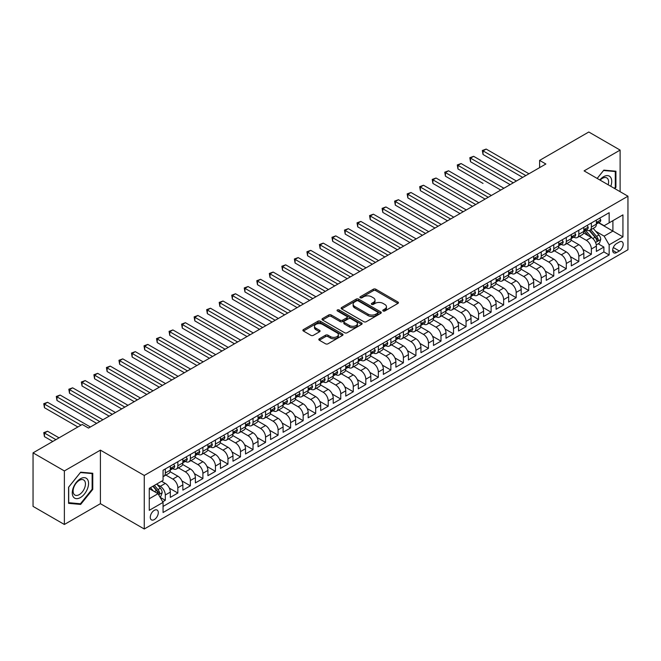 <?xml version="1.0" encoding="UTF-8"?>
<svg xmlns="http://www.w3.org/2000/svg" width="661" height="661" viewBox="0 0 661 661"><rect width="100%" height="100%" fill="white"/><g stroke="black" fill="none" stroke-linecap="round" stroke-linejoin="round"><path stroke-width="0.99" d="M383.132 310.967A1.215 0.702 0 0 0 384.859 310.967L397.922 303.424A1.743 1.008 0 0 0 398.434 302.713A1.743 1.008 0 0 0 397.922 302.003L375.787 289.221A1.743 1.008 0 0 0 373.325 289.221L360.253 296.764A1.215 0.702 0 0 0 359.898 297.26A1.215 0.702 0 0 0 360.253 297.764A1.215 0.702 0 0 0 361.98 297.764L363.666 296.781A5.569 3.214 0 0 1 371.54 296.781L373.382 297.847A5.569 3.214 0 0 1 375.018 300.119A5.569 3.214 0 0 1 373.382 302.391L371.697 303.374A1.215 0.702 0 0 0 371.342 303.87A1.215 0.702 0 0 0 371.697 304.366A1.215 0.702 0 0 0 373.415 304.366L375.109 303.391A5.569 3.214 0 0 1 382.983 303.391L384.826 304.457A5.569 3.214 0 0 1 386.454 306.729A5.569 3.214 0 0 1 384.826 309.001L383.132 309.976A1.215 0.702 0 0 0 382.777 310.472A1.215 0.702 0 0 0 383.132 310.967L383.132 309.976M154.286 519.596A5.668 3.272 120 0 0 157.987 514.597A5.668 3.272 120 0 0 157.12 510.052A5.668 3.272 120 0 0 154.286 510.333A5.668 3.272 120 0 0 150.584 515.332A5.668 3.272 120 0 0 151.452 519.877A5.668 3.272 120 0 0 154.286 519.596M319.329 338.787A1.743 1.008 0 0 0 318.817 339.498A1.743 1.008 0 0 0 319.329 340.208L325.543 343.794A1.743 1.008 0 0 0 327.996 343.794L342.514 335.416A1.743 1.008 0 0 0 343.026 334.706A1.743 1.008 0 0 0 342.514 333.995L320.37 321.213A1.743 1.008 0 0 0 317.916 321.213L303.399 329.591A1.743 1.008 0 0 0 302.887 330.302A1.743 1.008 0 0 0 303.399 331.012L310.901 335.342A1.743 1.008 0 0 0 313.364 335.342L319.577 331.756A1.743 1.008 0 0 0 320.081 331.045A1.743 1.008 0 0 0 319.577 330.335L315.851 328.187A4.652 2.685 0 0 1 314.487 326.286A4.652 2.685 0 0 1 317.363 323.807A4.652 2.685 0 0 1 322.436 324.394L337.011 332.805A4.652 2.685 0 0 1 338.374 334.706A4.652 2.685 0 0 1 335.499 337.184A4.652 2.685 0 0 1 330.426 336.606L327.996 335.201A1.743 1.008 0 0 0 325.543 335.201L319.329 338.787L319.329 340.208L325.543 336.647L325.543 335.201M100.406 450.141L64.373 470.938L33.05 452.851L33.05 506.392L64.373 524.479L100.406 503.682L144.263 528.998L144.263 475.466L100.406 450.141L100.406 503.682M620.117 191.682L620.117 150.088L584.093 170.885L627.95 196.21L144.263 475.466M620.117 150.088L588.794 132.002L539.607 160.4L539.607 167.63M33.05 452.851L82.237 424.461L88.5 428.08L545.87 164.011L539.607 160.4M363.79 321.709A1.743 1.008 0 0 0 366.252 321.709L380.769 313.331A1.743 1.008 0 0 0 381.273 312.62A1.743 1.008 0 0 0 380.769 311.909L358.626 299.127A1.743 1.008 0 0 0 356.163 299.127L341.654 307.505A1.743 1.008 0 0 0 341.142 308.216A1.743 1.008 0 0 0 341.654 308.927L363.79 321.709M337.895 311.232A1.215 0.702 0 0 1 339.134 311.405L339.134 309.959L361.641 322.956A1.743 1.008 0 0 1 362.145 323.659A1.743 1.008 0 0 1 361.641 324.369L347.124 332.756A1.743 1.008 0 0 1 344.662 332.756L322.527 319.974L322.527 318.552A1.743 1.008 0 0 0 322.014 319.263A1.743 1.008 0 0 0 322.527 319.974M322.527 318.552L328.74 314.966A1.743 1.008 0 0 1 331.194 314.966L340.175 320.147A1.743 1.008 0 0 0 342.638 320.147L346.761 317.767A1.743 1.008 0 0 0 347.265 317.057A1.743 1.008 0 0 0 346.761 316.346L337.407 310.951A1.215 0.702 0 0 1 337.052 310.455A1.215 0.702 0 0 1 337.804 309.802A1.215 0.702 0 0 1 339.134 309.959M162.713 501.782L165.316 500.278L160.111 497.279M157.153 484.496L160.301 486.314A7.089 4.09 60 0 1 165.316 494.998L170.323 492.106L170.323 497.386L177.842 493.04L169.365 488.149M165.886 475.069L172.835 479.085A7.089 4.09 60 0 1 177.842 487.76L182.857 484.868L182.857 490.148L190.376 485.81L181.899 480.919M178.412 467.839L185.361 471.847A7.089 4.09 60 0 1 190.376 480.53L195.383 477.63L195.383 482.918L202.902 478.572L194.433 473.681M190.946 460.601L197.895 464.609A7.089 4.09 60 0 1 202.902 473.293L207.918 470.401L207.918 475.68L215.436 471.343L206.959 466.443M203.481 453.363L210.421 457.379A7.089 4.09 60 0 1 215.436 466.055L220.452 463.163L220.452 468.442L227.971 464.105L219.493 459.213M216.007 446.134L222.955 450.141A7.089 4.09 60 0 1 227.971 458.825L232.978 455.933L232.978 461.213L240.497 456.867L232.019 451.975M228.541 438.896L235.481 442.911A7.089 4.09 60 0 1 240.497 451.587L245.512 448.695L245.512 453.975L253.031 449.637L244.553 444.746M241.067 431.666L248.015 435.673A7.089 4.09 60 0 1 253.031 444.357L258.038 441.457L258.038 446.745L265.557 442.399L257.088 437.508M253.601 424.428L260.55 428.435A7.089 4.09 60 0 1 265.557 437.119L270.572 434.227L270.572 439.507L278.091 435.169L269.614 430.278M266.135 417.19L273.076 421.206A7.089 4.09 60 0 1 278.091 429.881L283.106 426.989L283.106 432.269L290.617 427.931L282.148 423.04M278.661 409.96L285.61 413.968A7.089 4.09 60 0 1 290.617 422.652L295.632 419.76L295.632 425.04L303.151 420.693L294.674 415.802M291.195 402.723L298.136 406.738A7.089 4.09 60 0 1 303.151 415.414L308.166 412.522L308.166 417.802L315.685 413.464L307.208 408.572M303.721 395.493L310.67 399.5A7.089 4.09 60 0 1 315.685 408.184L320.692 405.284L320.692 410.572L328.211 406.226L319.742 401.334M316.255 388.255L323.204 392.262A7.089 4.09 60 0 1 328.211 400.946L333.227 398.054L333.227 403.334L340.745 398.996L332.268 394.105M328.781 381.017L335.73 385.033A7.089 4.09 60 0 1 340.745 393.716L345.753 390.816L345.753 396.096L353.271 391.758L344.802 386.867M341.316 373.787L348.264 377.795A7.089 4.09 60 0 1 353.271 386.478L358.287 383.587L358.287 388.866L365.806 384.528L357.328 379.629M353.85 366.549L360.79 370.565A7.089 4.09 60 0 1 365.806 379.24L370.821 376.349L370.821 381.628L378.34 377.291L369.863 372.399M366.376 359.32L373.325 363.327A7.089 4.09 60 0 1 378.34 372.011L383.347 369.119L383.347 374.399L390.866 370.053L382.389 365.161M378.91 352.082L385.859 356.089A7.089 4.09 60 0 1 390.866 364.773L395.881 361.881L395.881 367.161L403.4 362.823L394.923 357.932M391.436 344.844L398.385 348.859A7.089 4.09 60 0 1 403.4 357.543L408.407 354.643L408.407 359.931L415.926 355.585L407.457 350.694M403.97 337.614L410.919 341.621A7.089 4.09 60 0 1 415.926 350.305L420.941 347.413L420.941 352.693L428.46 348.355L419.983 343.456M416.504 330.376L423.445 334.392A7.089 4.09 60 0 1 428.46 343.067L433.476 340.175L433.476 345.455L440.994 341.117L432.517 336.226M429.03 323.146L435.979 327.154A7.089 4.09 60 0 1 440.994 335.838L446.001 332.946L446.001 338.225L453.52 333.879L445.043 328.988M441.565 315.908L448.505 319.916A7.089 4.09 60 0 1 453.52 328.6L458.536 325.708L458.536 330.987L466.055 326.65L457.577 321.758M454.09 308.67L461.039 312.686A7.089 4.09 60 0 1 466.055 321.37L471.062 318.47L471.062 323.758L478.581 319.412L470.111 314.52M466.625 301.441L473.573 305.448A7.089 4.09 60 0 1 478.581 314.132L483.596 311.24L483.596 316.52L491.115 312.182L482.637 307.282M479.159 294.203L486.099 298.218A7.089 4.09 60 0 1 491.115 306.894L496.122 304.002L496.122 309.282L503.641 304.944L495.172 300.053M491.685 286.973L498.634 290.98A7.089 4.09 60 0 1 503.641 299.664L508.656 296.772L508.656 302.052L516.175 297.706L507.698 292.815M504.219 279.735L511.16 283.743A7.089 4.09 60 0 1 516.175 292.426L521.19 289.535L521.19 294.814L528.709 290.476L520.232 285.585M516.745 272.506L523.694 276.513A7.089 4.09 60 0 1 528.709 285.197L533.716 282.297L533.716 287.585L541.235 283.239L532.766 278.347M529.279 265.268L536.228 269.275A7.089 4.09 60 0 1 541.235 277.959L546.25 275.067L546.25 280.347L553.769 276.009L545.292 271.109M541.805 258.03L548.754 262.045A7.089 4.09 60 0 1 553.769 270.721L558.776 267.829L558.776 273.109L566.295 268.771L557.826 263.879M554.339 250.8L561.288 254.807A7.089 4.09 60 0 1 566.295 263.491L571.311 260.599L571.311 265.879L578.829 261.533L570.352 256.642M566.874 243.562L573.814 247.578A7.089 4.09 60 0 1 578.829 256.253L583.845 253.361L583.845 258.641L591.364 254.303L591.364 249.023A7.089 4.09 -120 0 0 586.348 240.34L579.4 236.332M582.886 249.412L591.364 254.303M170.323 492.106A7.089 4.09 -120 0 0 165.316 483.422L161.557 481.249M182.857 484.868A7.089 4.09 -120 0 0 177.842 476.184L170.092 471.714M195.383 477.63A7.089 4.09 -120 0 0 190.376 468.955L182.626 464.476M207.918 470.401A7.089 4.09 -120 0 0 202.902 461.717L195.152 457.247M220.452 463.163A7.089 4.09 -120 0 0 215.436 454.479L207.686 450.009M232.978 455.933A7.089 4.09 -120 0 0 227.971 447.249L220.22 442.771M245.512 448.695A7.089 4.09 -120 0 0 240.497 440.011L232.746 435.541M258.038 441.457A7.089 4.09 -120 0 0 253.031 432.781L245.281 428.303M270.572 434.227A7.089 4.09 -120 0 0 265.557 425.544L257.807 421.074M283.106 426.989A7.089 4.09 -120 0 0 278.091 418.314L270.341 413.836M295.632 419.76A7.089 4.09 -120 0 0 290.617 411.076L282.875 406.598M308.166 412.522A7.089 4.09 -120 0 0 303.151 403.838L295.401 399.368M320.692 405.284A7.089 4.09 -120 0 0 315.685 396.608L307.935 392.13M333.227 398.054A7.089 4.09 -120 0 0 328.211 389.37L320.461 384.9M345.753 390.816A7.089 4.09 -120 0 0 340.745 382.141L332.995 377.662M358.287 383.587A7.089 4.09 -120 0 0 353.271 374.903L345.521 370.424M370.821 376.349A7.089 4.09 -120 0 0 365.806 367.665L358.055 363.195M383.347 369.119A7.089 4.09 -120 0 0 378.34 360.435L370.59 355.957M395.881 361.881A7.089 4.09 -120 0 0 390.866 353.197L383.116 348.727M408.407 354.643A7.089 4.09 -120 0 0 403.4 345.967L395.65 341.489M420.941 347.413A7.089 4.09 -120 0 0 415.926 338.729L408.176 334.259M433.476 340.175A7.089 4.09 -120 0 0 428.46 331.492L420.71 327.021M446.001 332.946A7.089 4.09 -120 0 0 440.994 324.262L433.244 319.784M458.536 325.708A7.089 4.09 -120 0 0 453.52 317.024L445.77 312.554M471.062 318.47A7.089 4.09 -120 0 0 466.055 309.794L458.304 305.316M483.596 311.24A7.089 4.09 -120 0 0 478.581 302.556L470.83 298.086M496.122 304.002A7.089 4.09 -120 0 0 491.115 295.318L483.365 290.848M508.656 296.772A7.089 4.09 -120 0 0 503.641 288.089L495.899 283.61M521.19 289.535A7.089 4.09 -120 0 0 516.175 280.851L508.425 276.381M533.716 282.297A7.089 4.09 -120 0 0 528.709 273.621L520.959 269.143M546.25 275.067A7.089 4.09 -120 0 0 541.235 266.383L533.485 261.913M558.776 267.829A7.089 4.09 -120 0 0 553.769 259.145L546.019 254.675M571.311 260.599A7.089 4.09 -120 0 0 566.295 251.915L558.545 247.437M583.845 253.361A7.089 4.09 -120 0 0 578.829 244.677L571.079 240.207M619.307 242L616.548 243.595A5.495 3.173 120 0 0 612.962 248.437A5.495 3.173 120 0 0 613.796 252.841A5.495 3.173 120 0 0 616.548 252.568L619.307 250.973A5.495 3.173 120 0 0 622.893 246.132A5.495 3.173 120 0 0 622.051 241.728A5.495 3.173 120 0 0 619.307 242M144.263 528.998L627.95 249.742L627.95 196.21M149.27 498.758L158.045 493.693L163.06 502.377L163.06 512.506L609.153 254.956L609.153 244.826L604.137 236.142L595.735 231.284M163.06 502.377L149.27 510.333L149.27 488.339L163.06 480.382L163.06 470.252L609.153 212.702L609.153 222.831L622.935 214.875L622.935 236.869L609.153 244.826M172.769 468.624L172.835 468.666A7.089 4.09 60 0 0 176.371 469.013L181.387 466.121A7.089 4.09 -120 0 0 182.857 462.874L182.857 458.825M185.295 461.386L185.361 461.428A7.089 4.09 60 0 0 188.906 461.783L193.921 458.883A7.089 4.09 -120 0 0 195.383 455.644L195.383 451.587M197.829 454.157L197.895 454.19A7.089 4.09 60 0 0 201.44 454.545L206.447 451.653A7.089 4.09 -120 0 0 207.918 448.406L207.918 444.357M210.355 446.919L210.421 446.96A7.089 4.09 60 0 0 213.966 447.307L218.981 444.415A7.089 4.09 -120 0 0 220.452 441.168L220.452 437.119M222.889 439.689L222.955 439.722A7.089 4.09 60 0 0 226.5 440.077L231.507 437.185A7.089 4.09 -120 0 0 232.978 433.938L232.978 429.881M235.423 432.451L235.481 432.492A7.089 4.09 60 0 0 239.026 432.839L244.041 429.947A7.089 4.09 -120 0 0 245.512 426.7L245.512 422.652M247.949 425.213L248.015 425.254A7.089 4.09 60 0 0 251.56 425.61L256.575 422.71A7.089 4.09 -120 0 0 258.038 419.471L258.038 415.414M260.484 417.983L260.55 418.016A7.089 4.09 60 0 0 264.094 418.372L269.101 415.48A7.089 4.09 -120 0 0 270.572 412.233L270.572 408.184M273.01 410.745L273.076 410.787A7.089 4.09 60 0 0 276.62 411.134L281.636 408.242A7.089 4.09 -120 0 0 283.106 404.995L283.106 400.946M285.544 403.516L285.61 403.549A7.089 4.09 60 0 0 289.154 403.904L294.162 401.012A7.089 4.09 -120 0 0 295.632 397.765L295.632 393.708M298.07 396.278L298.136 396.319A7.089 4.09 60 0 0 301.68 396.666L306.696 393.774A7.089 4.09 -120 0 0 308.166 390.527L308.166 386.478M310.604 389.048L310.67 389.081A7.089 4.09 60 0 0 314.215 389.436L319.23 386.536A7.089 4.09 -120 0 0 320.692 383.297L320.692 379.24M323.138 381.81L323.204 381.851A7.089 4.09 60 0 0 326.749 382.198L331.756 379.307A7.089 4.09 -120 0 0 333.227 376.059L333.227 372.011M335.664 374.572L335.73 374.613A7.089 4.09 60 0 0 339.275 374.961L344.29 372.069A7.089 4.09 -120 0 0 345.753 368.821L345.753 364.773M348.198 367.342L348.264 367.376A7.089 4.09 60 0 0 351.809 367.731L356.816 364.839A7.089 4.09 -120 0 0 358.287 361.592L358.287 357.535M360.724 360.105L360.79 360.146A7.089 4.09 60 0 0 364.335 360.493L369.35 357.601A7.089 4.09 -120 0 0 370.821 354.354L370.821 350.305M373.258 352.875L373.325 352.908A7.089 4.09 60 0 0 376.869 353.263L381.884 350.363A7.089 4.09 -120 0 0 383.347 347.124L383.347 343.067M385.793 345.637L385.859 345.678A7.089 4.09 60 0 0 389.395 346.025L394.41 343.133A7.089 4.09 -120 0 0 395.881 339.886L395.881 335.838M398.319 338.399L398.385 338.44A7.089 4.09 60 0 0 401.929 338.787L406.945 335.895A7.089 4.09 -120 0 0 408.407 332.648L408.407 328.6M410.853 331.169L410.919 331.202A7.089 4.09 60 0 0 414.464 331.558L419.471 328.666A7.089 4.09 -120 0 0 420.941 325.419L420.941 321.37M423.379 323.931L423.445 323.973A7.089 4.09 60 0 0 426.989 324.32L432.005 321.428A7.089 4.09 -120 0 0 433.476 318.181L433.476 314.132M435.913 316.702L435.979 316.735A7.089 4.09 60 0 0 439.524 317.09L444.531 314.19A7.089 4.09 -120 0 0 446.001 310.951L446.001 306.894M448.447 309.464L448.505 309.505A7.089 4.09 60 0 0 452.05 309.852L457.065 306.96A7.089 4.09 -120 0 0 458.536 303.713L458.536 299.664M460.973 302.226L461.039 302.267A7.089 4.09 60 0 0 464.584 302.614L469.599 299.722A7.089 4.09 -120 0 0 471.062 296.483L471.062 292.426M473.507 294.996L473.573 295.029A7.089 4.09 60 0 0 477.118 295.384L482.125 292.493A7.089 4.09 -120 0 0 483.596 289.245L483.596 285.197M486.033 287.758L486.099 287.799A7.089 4.09 60 0 0 489.644 288.146L494.659 285.255A7.089 4.09 -120 0 0 496.122 282.007L496.122 277.959M498.568 280.528L498.634 280.561A7.089 4.09 60 0 0 502.178 280.917L507.185 278.017A7.089 4.09 -120 0 0 508.656 274.778L508.656 270.721M511.093 273.29L511.16 273.332A7.089 4.09 60 0 0 514.704 273.679L519.72 270.787A7.089 4.09 -120 0 0 521.19 267.54L521.19 263.491M523.628 266.053L523.694 266.094A7.089 4.09 60 0 0 527.238 266.449L532.254 263.549A7.089 4.09 -120 0 0 533.716 260.31L533.716 256.253M536.162 258.823L536.228 258.856A7.089 4.09 60 0 0 539.773 259.211L544.78 256.319A7.089 4.09 -120 0 0 546.25 253.072L546.25 249.023M548.688 251.585L548.754 251.626A7.089 4.09 60 0 0 552.299 251.973L557.314 249.081A7.089 4.09 -120 0 0 558.776 245.834L558.776 241.786M561.222 244.355L561.288 244.388A7.089 4.09 60 0 0 564.833 244.744L569.84 241.843A7.089 4.09 -120 0 0 571.311 238.604L571.311 234.548M573.748 237.117L573.814 237.159A7.089 4.09 60 0 0 577.359 237.506L582.374 234.614A7.089 4.09 -120 0 0 583.845 231.367L583.845 227.318M163.06 506.425L603.89 251.915L603.89 247.065L596.371 251.411L596.371 246.123A7.089 4.09 -120 0 0 591.364 237.448L583.613 232.969M586.282 229.879L586.348 229.921A7.089 4.09 -120 0 0 589.893 230.276A7.089 4.09 -120 0 0 591.364 227.029L591.364 222.972M589.893 230.276L594.908 227.376A7.089 4.09 -120 0 0 596.371 224.137L596.371 220.08M165.316 468.955L165.316 473.003A7.089 4.09 60 0 1 163.845 476.25A7.089 4.09 60 0 1 163.06 476.531M163.845 476.25L168.861 473.35A7.089 4.09 -120 0 0 170.323 470.111L170.323 466.055M177.842 461.717L177.842 465.765A7.089 4.09 60 0 1 176.371 469.013M190.376 454.479L190.376 458.536A7.089 4.09 60 0 1 188.906 461.783M202.902 447.249L202.902 451.298A7.089 4.09 60 0 1 201.44 454.545M215.436 440.011L215.436 444.068A7.089 4.09 60 0 1 213.966 447.307M227.971 432.781L227.971 436.83A7.089 4.09 60 0 1 226.5 440.077M240.497 425.544L240.497 429.592A7.089 4.09 60 0 1 239.026 432.839M253.031 418.306L253.031 422.362A7.089 4.09 60 0 1 251.56 425.61M265.557 411.076L265.557 415.125A7.089 4.09 60 0 1 264.094 418.372M278.091 403.838L278.091 407.895A7.089 4.09 60 0 1 276.62 411.134M290.617 396.608L290.617 400.657A7.089 4.09 60 0 1 289.154 403.904M303.151 389.37L303.151 393.419A7.089 4.09 60 0 1 301.68 396.666M315.685 382.141L315.685 386.189A7.089 4.09 60 0 1 314.215 389.436M328.211 374.903L328.211 378.951A7.089 4.09 60 0 1 326.749 382.198M340.745 367.665L340.745 371.722A7.089 4.09 60 0 1 339.275 374.961M353.271 360.435L353.271 364.484A7.089 4.09 60 0 1 351.809 367.731M365.806 353.197L365.806 357.246A7.089 4.09 60 0 1 364.335 360.493M378.34 345.967L378.34 350.016A7.089 4.09 60 0 1 376.869 353.263M390.866 338.729L390.866 342.778A7.089 4.09 60 0 1 389.395 346.025M403.4 331.492L403.4 335.548A7.089 4.09 60 0 1 401.929 338.787M415.926 324.262L415.926 328.31A7.089 4.09 60 0 1 414.464 331.558M428.46 317.024L428.46 321.081A7.089 4.09 60 0 1 426.989 324.32M440.994 309.794L440.994 313.843A7.089 4.09 60 0 1 439.524 317.09M453.52 302.556L453.52 306.605A7.089 4.09 60 0 1 452.05 309.852M466.055 295.318L466.055 299.375A7.089 4.09 60 0 1 464.584 302.614M478.581 288.089L478.581 292.137A7.089 4.09 60 0 1 477.118 295.384M491.115 280.851L491.115 284.908A7.089 4.09 60 0 1 489.644 288.146M503.641 273.621L503.641 277.67A7.089 4.09 60 0 1 502.178 280.917M516.175 266.383L516.175 270.432A7.089 4.09 60 0 1 514.704 273.679M528.709 259.145L528.709 263.202A7.089 4.09 60 0 1 527.238 266.449M541.235 251.915L541.235 255.964A7.089 4.09 60 0 1 539.773 259.211M553.769 244.677L553.769 248.734A7.089 4.09 60 0 1 552.299 251.973M566.295 237.448L566.295 241.496A7.089 4.09 60 0 1 564.833 244.744M578.829 230.21L578.829 234.258A7.089 4.09 60 0 1 577.359 237.506M578.829 256.253L578.829 261.533M566.295 263.491L566.295 268.771M553.769 270.721L553.769 276.009M541.235 277.959L541.235 283.239M528.709 285.197L528.709 290.476M516.175 292.426L516.175 297.706M503.641 299.664L503.641 304.944M491.115 306.894L491.115 312.182M478.581 314.132L478.581 319.412M466.055 321.37L466.055 326.65M453.52 328.6L453.52 333.879M440.994 335.838L440.994 341.117M428.46 343.067L428.46 348.355M415.926 350.305L415.926 355.585M403.4 357.543L403.4 362.823M390.866 364.773L390.866 370.053M378.34 372.011L378.34 377.291M365.806 379.24L365.806 384.528M353.271 386.478L353.271 391.758M340.745 393.716L340.745 398.996M328.211 400.946L328.211 406.226M315.685 408.184L315.685 413.464M303.151 415.414L303.151 420.693M290.617 422.652L290.617 427.931M278.091 429.881L278.091 435.169M265.557 437.119L265.557 442.399M253.031 444.357L253.031 449.637M240.497 451.587L240.497 456.867M227.971 458.825L227.971 464.105M215.436 466.055L215.436 471.343M202.902 473.293L202.902 478.572M190.376 480.53L190.376 485.81M177.842 487.76L177.842 493.04M165.316 494.998L165.316 500.278M158.045 493.693L149.27 488.628M604.137 236.142L612.912 231.077L612.912 220.658L622.935 214.875M598.56 222.79L622.935 236.869M598.816 222.65L604.137 225.723L609.153 222.831M64.373 470.938L64.373 524.479M598.188 243.777L603.89 247.065M603.89 251.915L609.153 254.956M614.862 188.649L615.92 187.344L615.92 171.216L603.832 170.133L597.164 178.429L603.576 170.497L615.292 171.538L615.292 187.162L614.342 188.352M68.579 503.352L80.667 504.426L92.763 489.388L92.763 473.259L80.667 472.185L68.579 487.223L68.579 503.352M615.292 186.98L615.92 187.344M92.135 489.024L92.763 489.388M79.386 503.69L80.667 504.426M383.62 311.141L384.826 310.447A5.569 3.214 0 0 0 386.454 308.175L386.454 306.729M375.018 300.119L375.018 301.573A5.569 3.214 0 0 1 373.382 303.845L372.184 304.539M397.897 303.44L375.787 290.666A1.743 1.008 0 0 0 373.325 290.666L360.741 297.929M380.744 313.347L358.626 300.573A1.743 1.008 0 0 0 356.163 300.573L341.679 308.943M377.687 313.116A1.215 0.702 0 0 0 378.051 312.62A1.215 0.702 0 0 0 377.687 312.124L358.254 300.904A1.215 0.702 0 0 0 356.535 300.904L354.75 301.937A5.569 3.214 0 0 0 353.123 304.209A5.569 3.214 0 0 0 354.75 306.481L368.037 314.149A5.569 3.214 0 0 0 375.911 314.149L377.687 313.116L377.687 314.562A1.215 0.702 0 0 0 378.051 314.066L378.051 312.62M353.123 304.209L353.123 305.655A5.569 3.214 0 0 0 354.75 307.927L354.75 306.481M377.687 314.562L375.911 315.594A5.569 3.214 0 0 1 368.037 315.594L354.75 307.927M322.551 319.982L328.74 316.412L328.74 314.966M347.265 317.057L347.265 318.503A1.743 1.008 0 0 1 346.761 319.213L342.638 321.593A1.743 1.008 0 0 1 340.175 321.593L331.194 316.412A1.743 1.008 0 0 0 328.74 316.412M339.134 311.405L361.617 324.386M349.495 325.526A4.652 2.685 0 0 0 354.56 326.113A4.652 2.685 0 0 0 357.436 323.626A4.652 2.685 0 0 0 356.072 321.725L350.941 318.759A1.743 1.008 0 0 0 348.479 318.759L344.356 321.139A1.743 1.008 0 0 0 343.852 321.849A1.743 1.008 0 0 0 344.356 322.56L349.495 325.526L349.495 326.972A4.652 2.685 0 0 0 354.56 327.559A4.652 2.685 0 0 0 357.436 325.072L357.436 323.626M343.852 321.849L343.852 323.295A1.743 1.008 0 0 0 344.356 324.006L344.356 322.56M349.495 326.972L344.356 324.006M338.374 334.706L338.374 336.152A4.652 2.685 0 0 1 335.499 338.63A4.652 2.685 0 0 1 330.426 338.052L327.996 336.647A1.743 1.008 0 0 0 325.543 336.647M314.487 326.286L314.487 327.74A4.652 2.685 0 0 0 315.851 329.641L315.851 328.187M319.552 331.772L315.851 329.641M342.489 335.424L320.37 322.659A1.743 1.008 0 0 0 317.916 322.659L303.424 331.029M596.263 244.884L599.502 243.017L600.758 239.398A4.693 2.71 -120 0 0 598.932 234.986L593.206 228.359M592.058 237.902L585.514 230.325M588.331 235.696L584.539 231.3A11.254 6.494 -120 0 0 584.184 230.912M483.034 183.436L457.966 168.968L457.966 165.349L461.105 163.54L503.897 188.253M589.257 230.524L595.04 237.233A4.693 2.71 60 0 1 596.718 240.464C597.428 241.414 597.924 241.125 598.222 239.596A4.693 2.71 -120 0 0 596.544 236.365L590.827 229.731M589.595 230.416L595.817 237.621A2.396 1.38 60 0 1 596.42 238.555L598.222 239.596M596.718 240.464L597.057 241.025M599.692 218.163L600.758 220.006A4.693 2.71 60 0 1 599.783 222.088L597.404 223.459A4.693 2.71 -120 0 0 598.222 222.377L598.122 221.964M525.826 175.586L483.034 150.882L486.166 149.072L528.957 173.777M596.528 223.682L596.544 223.682A4.693 2.71 -120 0 0 597.404 223.459M597.618 222.03L598.222 222.377L596.718 223.244A4.693 2.71 60 0 1 596.371 223.914M522.694 177.396L483.034 154.5L483.034 150.882L482.34 150.485L486.166 149.072M483.034 154.5L482.34 150.485M610.797 186.303A11.518 6.651 120 0 0 603.576 176.71A11.518 6.651 120 0 0 599.808 179.957M608.161 184.783A8.725 5.032 120 0 0 606.798 177.9A8.725 5.032 120 0 0 602.435 178.338A8.725 5.032 120 0 0 600.155 180.156M614.515 171.092L615.292 171.538M87.467 488.793A11.518 6.651 120 0 0 84.492 477.663A11.518 6.651 120 0 0 73.363 487.529A11.518 6.651 120 0 0 76.346 498.658A11.518 6.651 120 0 0 87.467 488.793M84.616 487.975A8.725 5.032 120 0 0 83.633 479.944A8.725 5.032 120 0 0 73.933 487.025A8.725 5.032 120 0 0 74.916 495.056A8.725 5.032 120 0 0 84.616 487.975M68.703 502.732L68.703 487.116L80.419 472.541L92.135 473.582L92.135 489.206L80.419 503.781L68.579 502.666M91.358 473.136L92.135 473.582M587.166 225.401L588.224 227.244A4.693 2.71 60 0 1 587.257 229.326L584.878 230.697A4.693 2.71 -120 0 0 585.696 229.615L585.596 229.202M513.291 182.824L470.5 158.119L473.631 156.31L516.423 181.015M584.002 230.912L584.018 230.912A4.693 2.71 -120 0 0 584.878 230.697M585.084 229.268L585.696 229.615L584.192 230.482A4.693 2.71 60 0 1 583.845 231.152M510.16 184.634L470.5 161.738L470.5 158.119L469.814 157.723L473.631 156.31M470.5 161.738L469.814 157.723M574.632 232.631L575.698 234.481A4.693 2.71 60 0 1 574.723 236.555L572.343 237.927A4.693 2.71 -120 0 0 573.161 236.853L573.062 236.431M500.765 190.054L457.28 164.953L461.105 163.54M571.468 238.15L571.484 238.15A4.693 2.71 -120 0 0 572.343 237.927M572.558 236.498L573.161 236.853L571.658 237.72A4.693 2.71 60 0 1 571.311 238.381M457.966 168.968L457.28 164.953M562.098 239.869L563.164 241.711A4.693 2.71 60 0 1 562.197 243.793L559.809 245.165A4.693 2.71 -120 0 0 560.627 244.083L560.528 243.669M488.231 197.292L445.44 172.587L448.571 170.778L491.363 195.482M558.933 245.388L558.958 245.388A4.693 2.71 -120 0 0 559.809 245.165M560.024 243.735L560.627 244.083L559.123 244.95A4.693 2.71 60 0 1 558.776 245.619M485.1 199.101L445.44 176.206L445.44 172.587L444.746 172.191L448.571 170.778M445.44 176.206L444.746 172.191M549.572 247.107L550.638 248.949A4.693 2.71 60 0 1 549.663 251.023L547.283 252.403A4.693 2.71 -120 0 0 548.101 251.32L548.002 250.899M475.697 204.53L432.905 179.825L436.037 178.016L478.837 202.72M546.407 252.618L546.424 252.618A4.693 2.71 -120 0 0 547.283 252.403M547.49 250.965L548.101 251.32L546.597 252.188A4.693 2.71 60 0 1 546.25 252.857M472.565 206.339L432.905 183.436L432.905 179.825L432.22 179.42L436.037 178.016M432.905 183.436L432.22 179.42M537.038 254.336L538.104 256.179A4.693 2.71 60 0 1 537.129 258.261L534.749 259.633A4.693 2.71 -120 0 0 535.567 258.55L535.468 258.137M463.171 211.76L420.379 187.055L423.511 185.245L466.302 209.95M533.873 259.856L533.898 259.856A4.693 2.71 -120 0 0 534.749 259.633M534.964 258.203L535.567 258.55L534.063 259.418A4.693 2.71 60 0 1 533.716 260.087M460.039 213.569L420.379 190.674L420.379 187.055L419.685 186.658L423.511 185.245M420.379 190.674L419.685 186.658M524.512 261.574L525.569 263.417A4.693 2.71 60 0 1 524.603 265.491L522.223 266.87A4.693 2.71 -120 0 0 523.041 265.788L522.942 265.367M450.637 218.998L407.845 194.293L410.977 192.483L453.768 217.188M521.347 267.085L521.364 267.085A4.693 2.71 -120 0 0 522.223 266.87M522.43 265.441L523.041 265.788L521.537 266.656A4.693 2.71 60 0 1 521.19 267.325M447.505 220.807L407.845 197.912L407.845 194.293L407.159 193.896L410.977 192.483M407.845 197.912L407.159 193.896M511.978 268.804L513.043 270.655A4.693 2.71 60 0 1 512.068 272.729L509.689 274.1A4.693 2.71 -120 0 0 510.507 273.026L510.408 272.605M438.111 226.227L395.319 201.522L398.451 199.713L441.242 224.426M508.813 274.323L508.83 274.323A4.693 2.71 -120 0 0 509.689 274.1M509.904 272.671L510.507 273.026L509.003 273.894A4.693 2.71 60 0 1 508.656 274.555M434.979 228.037L395.319 205.141L395.319 201.522L394.625 201.126L398.451 199.713M395.319 205.141L394.625 201.126M499.443 276.042L500.509 277.884A4.693 2.71 60 0 1 499.542 279.967L497.155 281.338A4.693 2.71 -120 0 0 497.973 280.256L497.873 279.843M425.577 233.465L382.785 208.76L385.917 206.951L428.708 231.656M496.279 281.561L496.304 281.561A4.693 2.71 -120 0 0 497.155 281.338M497.369 279.909L497.973 280.256L496.469 281.123A4.693 2.71 60 0 1 496.122 281.793M422.445 235.275L382.785 212.379L382.785 208.76L382.099 208.364L385.917 206.951M382.785 212.379L382.099 208.364M486.917 283.28L487.983 285.122A4.693 2.71 60 0 1 487.008 287.196L484.629 288.576A4.693 2.71 -120 0 0 485.447 287.494L485.348 287.072M413.051 240.703L370.251 215.998L373.391 214.189L416.182 238.894M483.753 288.791L483.769 288.791A4.693 2.71 -120 0 0 484.629 288.576M484.835 287.138L485.447 287.494L483.943 288.361A4.693 2.71 60 0 1 483.596 289.031M409.911 242.513L370.251 219.609L370.251 215.998L369.565 215.593L373.391 214.189M370.251 219.609L369.565 215.593M474.383 290.51L475.449 292.352A4.693 2.71 60 0 1 474.474 294.434L472.094 295.806A4.693 2.71 -120 0 0 472.912 294.723L472.813 294.31M400.516 247.933L357.725 223.228L360.856 221.418L403.648 246.123M471.219 296.029L471.243 296.029A4.693 2.71 -120 0 0 472.094 295.806M472.309 294.376L472.912 294.723L471.409 295.591A4.693 2.71 60 0 1 471.062 296.26M397.385 249.742L357.725 226.847L357.725 223.228L357.031 222.831L360.856 221.418M357.725 226.847L357.031 222.831M461.857 297.747L462.915 299.59A4.693 2.71 60 0 1 461.948 301.664L459.569 303.044A4.693 2.71 -120 0 0 460.387 301.961L460.287 301.54M387.982 255.171L345.191 230.466L348.322 228.656L391.114 253.361M458.693 303.259L458.709 303.259A4.693 2.71 -120 0 0 459.569 303.044M459.775 301.614L460.387 301.961L458.883 302.829A4.693 2.71 60 0 1 458.536 303.498M384.851 256.98L345.191 234.085L345.191 230.466L344.505 230.069L348.322 228.656M345.191 234.085L344.505 230.069M449.323 304.977L450.389 306.828A4.693 2.71 60 0 1 449.414 308.902L447.034 310.273A4.693 2.71 -120 0 0 447.852 309.191L447.753 308.778M375.456 262.4L332.665 237.696L335.796 235.886L378.588 260.599M446.158 310.496L446.175 310.496A4.693 2.71 -120 0 0 447.034 310.273M447.249 308.844L447.852 309.191L446.349 310.067A4.693 2.71 60 0 1 446.001 310.728M372.325 264.21L332.665 241.315L332.665 237.696L331.971 237.299L335.796 235.886M332.665 241.315L331.971 237.299M436.789 312.215L437.855 314.058A4.693 2.71 60 0 1 436.888 316.14L434.5 317.511A4.693 2.71 -120 0 0 435.318 316.429L435.219 316.016M362.922 269.638L320.131 244.934L323.262 243.124L366.054 267.829M433.633 317.734L433.649 317.734A4.693 2.71 -120 0 0 434.5 317.511M434.715 316.082L435.318 316.429L433.814 317.297A4.693 2.71 60 0 1 433.476 317.966M359.791 271.448L320.131 248.553L320.131 244.934L319.445 244.537L323.262 243.124M320.131 248.553L319.445 244.537M424.263 319.445L425.329 321.296A4.693 2.71 60 0 1 424.354 323.369L421.974 324.749A4.693 2.71 -120 0 0 422.792 323.667L422.693 323.246M350.396 276.876L307.596 252.163L310.736 250.362L353.528 275.067M421.098 324.964L421.115 324.964A4.693 2.71 -120 0 0 421.974 324.749M422.181 323.312L422.792 323.667L421.288 324.534A4.693 2.71 60 0 1 420.941 325.204M347.256 278.686L307.596 255.782L307.596 252.163L306.911 251.767L310.736 250.362M307.596 255.782L306.911 251.767M411.729 326.683L412.795 328.525A4.693 2.71 60 0 1 411.82 330.607L409.44 331.979A4.693 2.71 -120 0 0 410.258 330.897L410.159 330.483M337.862 284.106L295.07 259.401L298.202 257.592L340.993 282.297M408.564 332.202L408.589 332.202A4.693 2.71 -120 0 0 409.44 331.979M409.655 330.55L410.258 330.897L408.754 331.764A4.693 2.71 60 0 1 408.407 332.433M334.73 285.916L295.07 263.02L295.07 259.401L294.376 259.005L298.202 257.592M295.07 263.02L294.376 259.005M399.203 333.921L400.269 335.763A4.693 2.71 60 0 1 399.294 337.837L396.914 339.217A4.693 2.71 -120 0 0 397.732 338.135L397.633 337.713M325.328 291.344L282.536 266.639L285.668 264.83L328.467 289.535M396.038 339.432L396.055 339.432A4.693 2.71 -120 0 0 396.914 339.217M397.121 337.779L397.732 338.135L396.228 339.002A4.693 2.71 60 0 1 395.881 339.671M322.196 293.154L282.536 270.25L282.536 266.639L281.85 266.243L285.668 264.83M282.536 270.25L281.85 266.243M386.668 341.15L387.734 343.001A4.693 2.71 60 0 1 386.759 345.075L384.38 346.447A4.693 2.71 -120 0 0 385.198 345.364L385.099 344.951M312.802 298.574L270.01 273.869L273.142 272.059L315.933 296.772M383.504 346.67L383.52 346.67A4.693 2.71 -120 0 0 384.38 346.447M384.595 345.017L385.198 345.364L383.694 346.24A4.693 2.71 60 0 1 383.347 346.901M309.67 300.383L270.01 277.488L270.01 273.869L269.316 273.472L273.142 272.059M270.01 277.488L269.316 273.472M374.143 348.388L375.2 350.231A4.693 2.71 60 0 1 374.233 352.313L371.854 353.685A4.693 2.71 -120 0 0 372.672 352.602L372.573 352.189M300.268 305.812L257.476 281.107L260.608 279.297L303.399 304.002M370.978 353.908L370.995 353.908A4.693 2.71 -120 0 0 371.854 353.685M372.06 352.255L372.672 352.602L371.168 353.47A4.693 2.71 60 0 1 370.821 354.139M297.136 307.621L257.476 284.726L257.476 281.107L256.79 280.71L260.608 279.297M257.476 284.726L256.79 280.71M361.608 355.618L362.674 357.469A4.693 2.71 60 0 1 361.699 359.543L359.32 360.923A4.693 2.71 -120 0 0 360.138 359.84L360.038 359.419M287.742 313.05L244.942 288.336L248.082 286.535L290.873 311.24M358.444 361.137L358.46 361.137A4.693 2.71 -120 0 0 359.32 360.923M359.534 359.485L360.138 359.84L358.634 360.708A4.693 2.71 60 0 1 358.287 361.377M284.602 314.851L244.942 291.955L244.942 288.336L244.256 287.94L248.082 286.535M244.942 291.955L244.256 287.94M349.074 362.856L350.14 364.698A4.693 2.71 60 0 1 349.173 366.781L346.785 368.152A4.693 2.71 -120 0 0 347.603 367.07L347.504 366.657M275.207 320.279L232.416 295.574L235.547 293.765L278.339 318.47M345.91 368.375L345.934 368.375A4.693 2.71 -120 0 0 346.785 368.152M347 366.723L347.603 367.07L346.1 367.937A4.693 2.71 60 0 1 345.753 368.607M272.076 322.089L232.416 299.193L232.416 295.574L231.722 295.178L235.547 293.765M232.416 299.193L231.722 295.178M336.548 370.094L337.614 371.936A4.693 2.71 60 0 1 336.639 374.01L334.259 375.39A4.693 2.71 -120 0 0 335.077 374.308L334.978 373.886M262.673 327.517L219.882 302.812L223.013 301.003L265.813 325.708M333.384 375.605L333.4 375.605A4.693 2.71 -120 0 0 334.259 375.39M334.466 373.952L335.077 374.308L333.574 375.175A4.693 2.71 60 0 1 333.227 375.845M259.542 329.327L219.882 306.423L219.882 302.812L219.196 302.408L223.013 301.003M219.882 306.423L219.196 302.408M324.014 377.324L325.08 379.166A4.693 2.71 60 0 1 324.105 381.248L321.725 382.62A4.693 2.71 -120 0 0 322.543 381.537L322.444 381.124M250.147 334.747L207.356 310.042L210.487 308.233L253.279 332.937M320.849 382.843L320.874 382.843A4.693 2.71 -120 0 0 321.725 382.62M321.94 381.19L322.543 381.537L321.039 382.405A4.693 2.71 60 0 1 320.692 383.074M247.016 336.556L207.356 313.661L207.356 310.042L206.662 309.645L210.487 308.233M207.356 313.661L206.662 309.645M311.488 384.562L312.546 386.404A4.693 2.71 60 0 1 311.579 388.486L309.199 389.858A4.693 2.71 -120 0 0 310.017 388.775L309.918 388.362M237.613 341.985L194.821 317.28L197.953 315.471L240.744 340.175M308.323 390.081L308.34 390.081A4.693 2.71 -120 0 0 309.199 389.858M309.406 388.428L310.017 388.775L308.513 389.643A4.693 2.71 60 0 1 308.166 390.312M234.481 343.794L194.821 320.899L194.821 317.28L194.136 316.883L197.953 315.471M194.821 320.899L194.136 316.883M298.954 391.791L300.02 393.642A4.693 2.71 60 0 1 299.045 395.716L296.665 397.096A4.693 2.71 -120 0 0 297.483 396.013L297.384 395.592M225.087 349.223L182.296 324.51L185.427 322.708L228.219 347.413M295.789 397.311L295.806 397.311A4.693 2.71 -120 0 0 296.665 397.096M296.88 395.658L297.483 396.013L295.979 396.881A4.693 2.71 60 0 1 295.632 397.55M221.956 351.024L182.296 328.129L182.296 324.51L181.601 324.113L185.427 322.708M182.296 328.129L181.601 324.113M286.42 399.029L287.485 400.872A4.693 2.71 60 0 1 286.519 402.954L284.131 404.325A4.693 2.71 -120 0 0 284.949 403.243L284.85 402.83M212.553 356.453L169.761 331.748L172.893 329.938L215.684 354.643M283.255 404.549L283.28 404.549A4.693 2.71 -120 0 0 284.131 404.325M284.346 402.896L284.949 403.243L283.445 404.111A4.693 2.71 60 0 1 283.106 404.78M209.421 358.262L169.761 335.367L169.761 331.748L169.076 331.351L172.893 329.938M169.761 335.367L169.076 331.351M273.894 406.267L274.959 408.11A4.693 2.71 60 0 1 273.985 410.184L271.605 411.563A4.693 2.71 -120 0 0 272.423 410.481L272.324 410.06M200.027 363.69L157.227 338.986L160.367 337.176L203.158 361.881M270.729 411.778L270.746 411.778A4.693 2.71 -120 0 0 271.605 411.563M271.811 410.126L272.423 410.481L270.919 411.349A4.693 2.71 60 0 1 270.572 412.018M196.887 365.5L157.227 342.596L157.227 338.986L156.541 338.581L160.367 337.176M157.227 342.596L156.541 338.581M261.359 413.497L262.425 415.339A4.693 2.71 60 0 1 261.45 417.422L259.071 418.793A4.693 2.71 -120 0 0 259.889 417.711L259.79 417.298M187.493 370.92L144.701 346.215L147.833 344.406L190.624 369.111M258.195 419.016L258.22 419.016A4.693 2.71 -120 0 0 259.071 418.793M259.286 417.364L259.889 417.711L258.385 418.578A4.693 2.71 60 0 1 258.038 419.248M184.361 372.73L144.701 349.834L144.701 346.215L144.007 345.819L147.833 344.406M144.701 349.834L144.007 345.819M248.833 420.735L249.891 422.577A4.693 2.71 60 0 1 248.924 424.659L246.545 426.031A4.693 2.71 -120 0 0 247.363 424.949L247.264 424.536M174.958 378.158L132.167 353.453L135.298 351.644L178.09 376.349M245.669 426.254L245.685 426.254A4.693 2.71 -120 0 0 246.545 426.031M246.751 424.602L247.363 424.949L245.859 425.816A4.693 2.71 60 0 1 245.512 426.485M171.827 379.968L132.167 357.072L132.167 353.453L131.481 353.057L135.298 351.644M132.167 357.072L131.481 353.057M236.299 427.964L237.365 429.815A4.693 2.71 60 0 1 236.39 431.889L234.011 433.261A4.693 2.71 -120 0 0 234.829 432.187L234.729 431.765M162.432 385.396L119.641 360.683L122.772 358.873L165.564 383.587M233.135 433.484L233.151 433.484A4.693 2.71 -120 0 0 234.011 433.261M234.225 431.831L234.829 432.187L233.325 433.054A4.693 2.71 60 0 1 232.978 433.723M159.301 387.197L119.641 364.302L119.641 360.683L118.947 360.286L122.772 358.873M119.641 364.302L118.947 360.286M223.765 435.202L224.831 437.045A4.693 2.71 60 0 1 223.864 439.127L221.485 440.499A4.693 2.71 -120 0 0 222.294 439.416L222.203 439.003M149.898 392.626L107.107 367.921L110.238 366.111L153.03 390.816M220.609 440.722L220.625 440.722A4.693 2.71 -120 0 0 221.485 440.499M221.691 439.069L222.294 439.416L220.791 440.284A4.693 2.71 60 0 1 220.452 440.953M146.767 394.435L107.107 371.54L107.107 367.921L106.421 367.524L110.238 366.111M107.107 371.54L106.421 367.524M211.239 442.44L212.305 444.283A4.693 2.71 60 0 1 211.33 446.357L208.95 447.737A4.693 2.71 -120 0 0 209.768 446.654L209.669 446.233M137.372 399.864L94.573 375.159L97.712 373.349L140.504 398.054M208.075 447.951L208.091 447.951A4.693 2.71 -120 0 0 208.95 447.737M209.157 446.299L209.768 446.654L208.265 447.522A4.693 2.71 60 0 1 207.918 448.191M134.233 401.673L94.573 378.77L94.573 375.159L93.887 374.754L97.712 373.349M94.573 378.77L93.887 374.754M198.705 449.67L199.771 451.513A4.693 2.71 60 0 1 198.796 453.595L196.416 454.966A4.693 2.71 -120 0 0 197.234 453.884L197.135 453.471M124.838 407.093L82.047 382.389L85.178 380.579L127.97 405.284M195.54 455.189L195.565 455.189A4.693 2.71 -120 0 0 196.416 454.966M196.631 453.537L197.234 453.884L195.73 454.751A4.693 2.71 60 0 1 195.383 455.421M121.707 408.903L82.047 386.007L82.047 382.389L81.353 381.992L85.178 380.579M82.047 386.007L81.353 381.992M186.179 456.908L187.245 458.751A4.693 2.71 60 0 1 186.27 460.833L183.89 462.204A4.693 2.71 -120 0 0 184.708 461.122L184.609 460.709M112.304 414.331L69.512 389.626L72.644 387.817L115.444 412.522M183.014 462.427L183.031 462.419A4.693 2.71 -120 0 0 183.89 462.204M184.097 460.775L184.708 461.122L183.204 461.989A4.693 2.71 60 0 1 182.857 462.659M109.172 416.141L69.512 393.245L69.512 389.626L68.827 389.23L72.644 387.817M69.512 393.245L68.827 389.23M173.645 464.138L174.711 465.988A4.693 2.71 60 0 1 173.736 468.062L171.356 469.434A4.693 2.71 -120 0 0 172.174 468.36L172.075 467.938M99.778 421.569L56.986 396.856L60.118 395.047L102.909 419.76M170.48 469.657L170.497 469.657A4.693 2.71 -120 0 0 171.356 469.434M171.571 468.005L172.174 468.36L170.67 469.227A4.693 2.71 60 0 1 170.323 469.888M96.646 423.37L56.986 400.475L56.986 396.856L56.292 396.46L60.118 395.047M56.986 400.475L56.292 396.46M159.863 496.841L160.929 496.229L162.176 492.61A4.693 2.71 -120 0 0 160.35 488.198L156.748 484.026M153.385 490.999L150.477 487.644M149.758 488.909L149.27 488.347M59.052 437.846L47.584 431.22L44.452 433.029L44.452 436.648L52.789 441.457M152.865 486.273L156.467 490.445A4.693 2.71 60 0 1 158.144 493.676C158.847 494.618 159.351 494.329 159.648 492.809A4.693 2.71 -120 0 0 157.971 489.578L154.368 485.397M153.154 486.099L157.235 490.834A2.396 1.38 60 0 1 157.839 491.767L159.648 492.809M158.144 493.676L158.483 494.238M44.452 436.648L43.766 432.633L55.921 439.656M43.766 432.633L47.584 431.22M80.981 425.18L44.452 404.094L47.584 402.285L90.375 426.989M77.849 426.989L44.452 407.713L44.452 404.094L43.766 403.697L47.584 402.285M44.452 407.713L43.766 403.697M160.301 486.314L165.316 483.422M172.835 479.085L177.842 476.184M185.361 471.847L190.376 468.955M197.895 464.609L202.902 461.717M210.421 457.379L215.436 454.479M222.955 450.141L227.971 447.249M235.481 442.911L240.497 440.011M248.015 435.673L253.031 432.781M260.55 428.435L265.557 425.544M273.076 421.206L278.091 418.314M285.61 413.968L290.617 411.076M298.136 406.738L303.151 403.838M310.67 399.5L315.685 396.608M323.204 392.262L328.211 389.37M335.73 385.033L340.745 382.141M348.264 377.795L353.271 374.903M360.79 370.565L365.806 367.665M373.325 363.327L378.34 360.435M385.859 356.089L390.866 353.197M398.385 348.859L403.4 345.967M410.919 341.621L415.926 338.729M423.445 334.392L428.46 331.492M435.979 327.154L440.994 324.262M448.505 319.916L453.52 317.024M461.039 312.686L466.055 309.794M473.573 305.448L478.581 302.556M486.099 298.218L491.115 295.318M498.634 290.98L503.641 288.089M511.16 283.743L516.175 280.851M523.694 276.513L528.709 273.621M536.228 269.275L541.235 266.383M548.754 262.045L553.769 259.145M561.288 254.807L566.295 251.915M573.814 247.578L578.829 244.677M586.348 240.34L591.364 237.448M591.364 227.029L596.371 224.137M165.316 473.003L170.323 470.111M177.842 465.765L182.857 462.874M190.376 458.536L195.383 455.644M202.902 451.298L207.918 448.406M215.436 444.068L220.452 441.168M227.971 436.83L232.978 433.938M240.497 429.592L245.512 426.7M253.031 422.362L258.038 419.471M265.557 415.125L270.572 412.233M278.091 407.895L283.106 404.995M290.617 400.657L295.632 397.765M303.151 393.419L308.166 390.527M315.685 386.189L320.692 383.297M328.211 378.951L333.227 376.059M340.745 371.722L345.753 368.821M353.271 364.484L358.287 361.592M365.806 357.246L370.821 354.354M378.34 350.016L383.347 347.124M390.866 342.778L395.881 339.886M403.4 335.548L408.407 332.648M415.926 328.31L420.941 325.419M428.46 321.081L433.476 318.181M440.994 313.843L446.001 310.951M453.52 306.605L458.536 303.713M466.055 299.375L471.062 296.483M478.581 292.137L483.596 289.245M491.115 284.908L496.122 282.007M503.641 277.67L508.656 274.778M516.175 270.432L521.19 267.54M528.709 263.202L533.716 260.31M541.235 255.964L546.25 253.072M553.769 248.734L558.776 245.834M566.295 241.496L571.311 238.604M578.829 234.258L583.845 231.367M591.364 249.023L596.371 246.123M613.292 247.503L619.307 250.973M612.664 250.321L616.548 252.568M384.826 310.447L384.826 309.001M371.697 304.366L371.697 303.374M373.382 303.845L373.382 302.391M360.253 297.764L360.253 296.764M373.325 290.666L373.325 289.221M375.787 290.666L375.787 289.221M397.922 303.424L397.922 302.003M341.654 308.927L341.654 307.505M356.163 300.573L356.163 299.127M358.626 300.573L358.626 299.127M380.769 313.331L380.769 311.909M368.037 315.594L368.037 314.149M375.911 315.594L375.911 314.149M331.194 316.412L331.194 314.966M340.175 321.593L340.175 320.147M342.638 321.593L342.638 320.147M346.761 319.213L346.761 317.767M361.641 324.369L361.641 322.956M327.996 336.647L327.996 335.201M330.426 338.052L330.426 336.606M319.577 331.756L319.577 330.335M303.399 331.012L303.399 329.591M317.916 322.659L317.916 321.213M320.37 322.659L320.37 321.213M342.514 335.416L342.514 333.995M595.553 242.48L600.725 239.489M596.544 236.365L598.932 234.986M592.801 238.522L595.04 237.233M600.725 219.956L596.371 222.468M588.199 227.194L583.845 229.706M575.665 234.424L571.311 236.935M563.131 241.662L558.776 244.173M550.605 248.891L546.25 251.411M538.071 256.129L533.716 258.641M525.545 263.359L521.19 265.879M513.01 270.597L508.656 273.109M500.484 277.835L496.122 280.347M487.95 285.065L483.596 287.585M475.416 292.302L471.062 294.814M462.89 299.532L458.536 302.052M450.356 306.77L446.001 309.282M437.83 314.008L433.476 316.52M425.296 321.238L420.941 323.75M412.761 328.476L408.407 330.987M400.236 335.705L395.881 338.225M387.701 342.943L383.347 345.455M375.175 350.181L370.821 352.693M362.641 357.411L358.287 359.923M350.107 364.649L345.753 367.161M337.581 371.879L333.227 374.399M325.047 379.117L320.692 381.628M312.521 386.355L308.166 388.866M299.987 393.584L295.632 396.096M287.461 400.822L283.106 403.334M274.926 408.052L270.572 410.572M262.392 415.29L258.038 417.802M249.866 422.528L245.512 425.04M237.332 429.757L232.978 432.269M224.806 436.995L220.452 439.507M212.272 444.225L207.918 446.745M199.738 451.463L195.383 453.975M187.212 458.701L182.857 461.213M174.678 465.931L170.323 468.442M158.64 494.725L162.152 492.701M157.971 489.578L160.35 488.198M154.443 491.61L156.467 490.445"/></g></svg>

